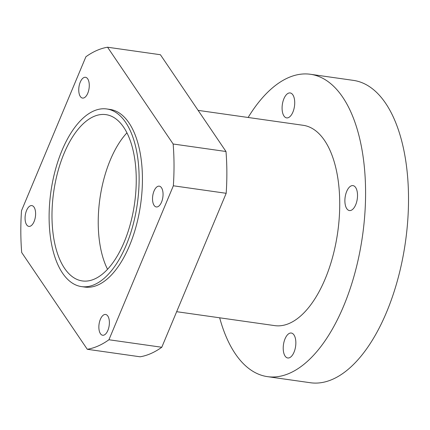 <?xml version="1.0" encoding="UTF-8"?>
<svg xmlns="http://www.w3.org/2000/svg" width="430" height="430" viewBox="0 0 430 430"><rect width="100%" height="100%" fill="white"/><g stroke="black" fill="none" stroke-linecap="round" stroke-linejoin="round"><path stroke-width="0.64" d="M285.025 338.856A12.599 6.127 98.1 0 1 291.303 333.035A12.599 6.127 98.1 0 1 294.039 352.165A12.599 6.127 98.1 0 1 287.761 357.98A12.599 6.127 98.1 0 1 285.025 338.856M346.693 191.431A12.599 6.127 98.1 0 1 352.976 185.609A12.599 6.127 98.1 0 1 355.712 204.734A12.599 6.127 98.1 0 1 349.429 210.555A12.599 6.127 98.1 0 1 346.693 191.431M283.897 98.76A12.599 6.127 98.1 0 1 290.18 92.944A12.599 6.127 98.1 0 1 292.916 112.069A12.599 6.127 98.1 0 1 286.633 117.89A12.599 6.127 98.1 0 1 283.897 98.76M248.121 117.481A152.704 74.266 98.1 0 1 310.444 74.277A152.704 74.266 98.1 0 1 343.618 306.106A152.704 74.266 98.1 0 1 267.492 376.648A152.704 74.266 98.1 0 1 219.666 317.797M267.492 376.648L310.428 382.743A152.704 74.266 -81.9 0 0 386.554 312.207A152.704 74.266 -81.9 0 0 353.379 80.378L310.444 74.277M176.66 311.691L274.743 325.623A101.163 49.203 -81.9 0 0 325.177 278.893A101.163 49.203 -81.9 0 0 303.198 125.302L198.123 110.376M107.57 47.225A152.704 74.266 98.1 0 0 85.903 56.755L21.5 210.721A152.704 74.266 98.1 0 0 21.694 252.512L87.279 349.284L140.115 356.792A152.704 74.266 -81.9 0 0 161.782 347.257L226.185 193.296A152.704 74.266 -81.9 0 0 225.992 151.505L160.411 54.728L107.57 47.225L173.15 144.002A152.704 74.266 98.1 0 1 173.349 185.787L226.185 193.296M161.782 347.257L108.941 339.754L173.349 185.787M225.992 151.505L173.15 144.002M107.548 269.293A83.984 40.845 98.1 0 1 110.3 159.998A83.984 40.845 98.1 0 1 126.931 132.843M80.259 82.141A10.497 5.106 98.1 0 1 85.489 77.293A10.497 5.106 98.1 0 1 89.069 88.403A10.497 5.106 98.1 0 1 82.538 98.078A10.497 5.106 98.1 0 1 80.259 82.141M100.367 319.318A10.497 5.106 98.1 0 1 105.597 314.47A10.497 5.106 98.1 0 1 109.177 325.58A10.497 5.106 98.1 0 1 102.646 335.255A10.497 5.106 98.1 0 1 100.367 319.318M154.037 191.011A10.497 5.106 98.1 0 1 159.272 186.163A10.497 5.106 98.1 0 1 162.846 197.273A10.497 5.106 98.1 0 1 156.316 206.954A10.497 5.106 98.1 0 1 154.037 191.011M26.585 210.442A10.497 5.106 98.1 0 1 31.82 205.594A10.497 5.106 98.1 0 1 35.4 216.709A10.497 5.106 98.1 0 1 28.869 226.384A10.497 5.106 98.1 0 1 26.585 210.442M64.065 153.429A83.984 40.845 98.1 0 1 105.931 114.633A83.984 40.845 98.1 0 1 134.558 203.53A83.984 40.845 98.1 0 1 82.307 280.935A83.984 40.845 98.1 0 1 64.065 153.429M108.941 339.754A152.704 74.266 98.1 0 1 87.279 349.284M81.506 286.606L84.807 287.073A89.714 43.629 -81.9 0 0 140.621 204.39A89.714 43.629 -81.9 0 0 110.042 109.435L106.737 108.962A89.714 43.629 -81.9 0 0 62.011 150.403A89.714 43.629 -81.9 0 0 81.506 286.606A89.714 43.629 -81.9 0 0 137.315 203.922A89.714 43.629 -81.9 0 0 106.737 108.962"/></g></svg>
